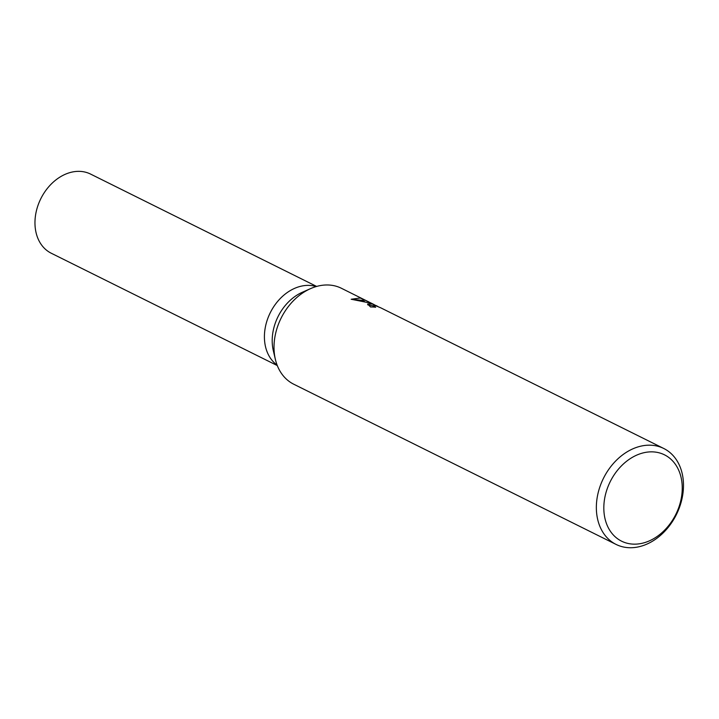 <?xml version="1.0" encoding="UTF-8"?>
<svg xmlns="http://www.w3.org/2000/svg" width="719" height="719" viewBox="0 0 719 719"><rect width="100%" height="100%" fill="white"/><g stroke="black" fill="none" stroke-linecap="round" stroke-linejoin="round"><path stroke-width="1.08" d="M616.075 544.427A53.566 40.731 -63.6 0 1 602.136 481.119A53.566 40.731 -63.6 0 1 659.413 446.724A53.566 40.731 -63.6 0 1 663.763 448.485A53.566 40.731 -63.6 0 1 677.702 511.793A53.566 40.731 -63.6 0 1 620.425 546.188A53.566 40.731 -63.6 0 1 616.075 544.427L293.747 384.216A53.566 40.731 -63.6 0 1 275.359 359.347A53.566 40.731 -63.6 0 1 310.5 288.652A53.566 40.731 -63.6 0 1 337.076 286.513A53.566 40.731 -63.6 0 1 341.426 288.283L374.222 304.64M663.763 448.485L380.576 307.741L375.839 305.782L373.772 305.71L375.66 307.256A53.566 40.731 116.4 0 0 370.582 306.977L367.607 304.056L372.118 303.939L378.023 306.564M377.25 306.096L370.465 303.112L351.178 299.248L360.201 298.008L368.595 301.782M660.572 453.24A48.209 36.66 -63.6 0 1 678.107 509.25A48.209 36.66 -63.6 0 1 625.494 542.764A48.209 36.66 -63.6 0 1 607.959 486.754A48.209 36.66 -63.6 0 1 660.572 453.24M373.691 305.917L367.715 304.82M373.269 307.031L373.763 305.71M364.353 301.198L362.727 300.416L351.456 299.257M362.727 300.416L363.212 299.167M275.359 359.347L273.31 350.611A44.192 33.604 -63.6 0 1 302.295 292.282L310.5 288.652M277.121 365.108A44.192 33.604 -63.6 0 1 270.263 312.729A44.192 33.604 -63.6 0 1 316.153 286.566M277.3 365.576L51.238 253.223A44.192 33.604 -63.6 0 1 39.734 200.996A44.192 33.604 -63.6 0 1 86.99 172.623A44.192 33.604 -63.6 0 1 90.576 174.079L316.639 286.432"/></g></svg>
